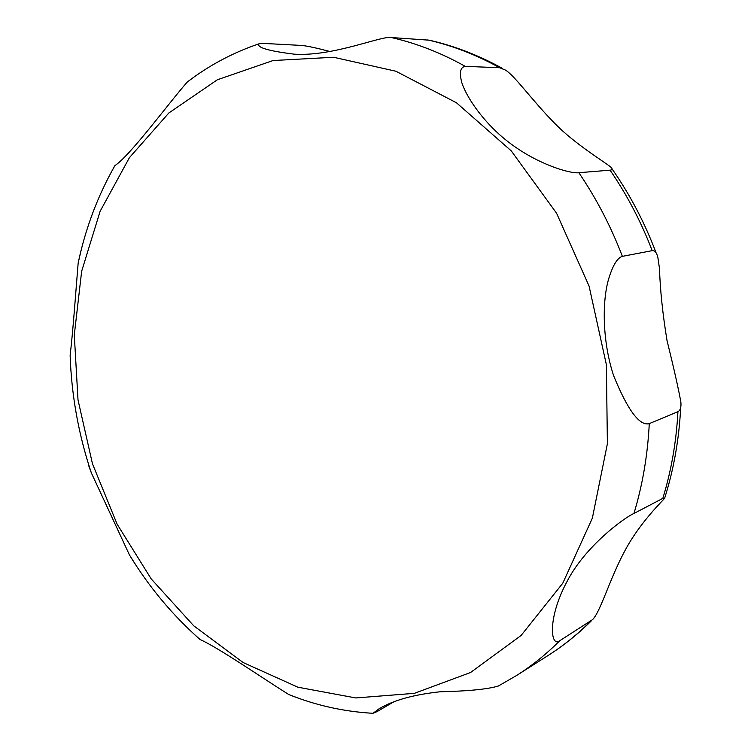 <?xml version="1.0" encoding="UTF-8"?>
<svg xmlns="http://www.w3.org/2000/svg" width="751" height="751" viewBox="0 0 751 751"><rect width="100%" height="100%" fill="white"/><g stroke="black" fill="none" stroke-linecap="round" stroke-linejoin="round"><path stroke-width="1.13" d="M659.5 268.698C660.148 289.755 662.645 313.674 667.01 340.447C673.891 368.394 678.51 388.943 680.885 402.123C681.317 407.202 680.34 410.403 677.937 411.698L649.277 423.63C639.599 426.221 627.733 410.262 613.651 375.753C603.457 345.169 601.298 305.666 608.394 279.785C612.619 265.61 617.284 257.8 622.372 256.354L652.197 250.656C654.881 250.346 656.787 252.721 657.923 257.781L659.5 268.698M662.823 498.364L664.626 498.298C663.105 500.316 640.209 522.227 625.358 549.882C610.075 577.801 600.65 611.539 592.623 619.584L559.87 640.65C550.652 648.254 546.972 618.749 567.043 581.509C585.048 546.352 624.316 517.58 633.957 513.468L662.823 498.364C671.281 470.83 676.313 441.945 677.937 411.698M88.693 465.629L91.34 472.877L129.397 554.858L136.804 566.545M195.551 635.506L200.095 639.552C217.443 647.062 261.977 677.731 288.76 694.534L298.363 698.167M393.731 701.866L377.068 711.601L372.984 713.3L379.124 708.766C393.336 700.279 413.688 694.609 440.161 691.765C468.352 691.155 487.784 689.221 498.457 685.973L498.993 685.691M610.065 170.177L578.833 172.711C571.37 174.129 531.624 163.652 498.993 134.129C481.87 118.714 466.709 97.677 461.799 82.619C459.19 72.565 460.335 67.139 465.226 66.351L499.678 67.74L505.414 70.068C514.66 75.522 532.271 100.625 554.595 123.211C575.247 144.558 605.926 162.685 610.845 167.182C612.75 168.9 612.487 169.904 610.065 170.177C627.057 194.941 641.101 221.761 652.197 250.656M502.719 68.557C478.95 55.377 454.458 45.914 429.253 40.178L391.393 37.55C381.79 35.419 333.754 56.635 294.383 54.185C268.567 50.993 256.729 47.548 258.86 43.849L262.756 43.37L301.733 45.445C307.234 45.98 316.697 48.017 330.14 51.547M193.542 77.381L187.337 81.981C170.064 101.385 130.43 155.391 114.912 165.624L112.979 169.041M81.258 249.698L78.17 262.972C75.87 290.224 73.138 330.29 70.134 355.364L70.632 366.244M589.066 286.075L556.575 213.228L511.262 150.885L456.448 102.765L395.927 71.242L333.604 57.264L273.064 60.54L217.349 79.775L168.881 112.941L129.416 157.654L100.108 211.303L81.652 271.261L74.293 334.955L78.01 399.926L92.467 463.771L117.128 524.189L151.214 578.918L193.664 625.752L243.127 662.532L297.894 687.203L355.833 697.951L414.374 693.342L470.558 672.502L521.138 635.44L562.771 583.227L592.351 518.162L607.39 443.785L606.376 364.686L589.066 286.075M591.61 620.589C578.101 634.004 563.579 645.653 548.033 655.529C563.053 645.991 577.153 634.67 590.352 621.556M498.457 685.973L516.594 675.496C531.952 665.752 546.371 654.13 559.87 640.65M633.957 513.468C642.574 484.958 647.681 455.012 649.277 423.63M622.372 256.354C610.882 226.323 596.369 198.442 578.833 172.711M465.226 66.351C441.081 52.852 416.476 43.248 391.393 37.55M499.678 67.74C476.172 54.72 452.168 45.454 427.685 39.934M680.669 407.53C679.139 438.866 673.863 468.887 664.842 497.613M70.134 355.364C71.411 392.773 77.663 429.441 88.9 465.367L91.34 472.877M129.388 554.867C149.008 587.029 172.57 615.257 200.095 639.552M288.76 694.534C315.824 705.396 343.902 711.648 372.984 713.3M379.124 708.766L379.743 708.409M258.86 43.849C232.744 52.739 208.909 65.45 187.337 81.981M114.912 165.624C97.799 195.739 85.558 228.182 78.17 262.972M516.594 675.496L548.033 655.529M612.093 168.956C630.07 194.753 644.762 222.756 656.139 252.946"/></g></svg>
